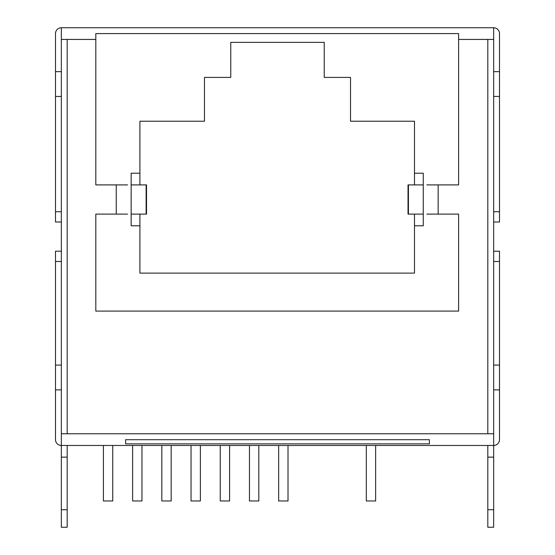 <?xml version="1.0" encoding="UTF-8"?>
<svg xmlns="http://www.w3.org/2000/svg" width="555" height="555" viewBox="0 0 555 555"><rect width="100%" height="100%" fill="white"/><g stroke="black" fill="none" stroke-linecap="round" stroke-linejoin="round"><path stroke-width="0.83" d="M61.341 96.438L61.341 251.214L61.341 222L55.5 222L55.5 33.591A5.841 5.841 0 0 1 61.341 27.75L61.341 96.438L55.5 96.438M61.341 509.726L61.341 527.25L67.183 527.25L67.183 509.726L61.341 509.726L61.341 39.433L67.183 39.433L67.183 433.774L61.341 433.774L61.341 389.874L55.5 389.874L55.5 251.214L61.341 251.214L61.341 261.474L55.5 261.474M67.183 509.726L67.183 445.464M487.817 445.464L487.817 527.25L493.659 527.25L493.659 457.147L487.817 457.147M55.5 389.874L55.5 439.615A5.841 5.841 0 0 0 61.341 445.464L493.659 445.464L493.659 433.774L487.817 433.774L487.817 39.433L493.659 39.433L493.659 71.65L499.5 71.65L499.5 33.591A5.841 5.841 0 0 0 493.659 27.75L493.659 433.774L493.659 251.214L499.5 251.214L499.5 439.615A5.841 5.841 0 0 1 493.659 445.464L493.659 457.147M493.659 222L493.659 251.214L493.659 211.732L499.5 211.732L499.5 222L493.659 222L499.5 222M429.397 439.692L429.397 443.854L125.603 443.854L125.603 439.692L429.397 439.692L429.397 443.854M61.341 261.474L61.341 389.874M61.341 457.147L67.183 457.147M127.546 184.905L95.814 184.905L95.814 33.591L458.603 33.591L458.603 184.905L426.871 184.905M493.659 27.75L61.341 27.75M426.871 214.112L458.603 214.112L458.603 311.091L95.814 311.091L95.814 214.112L127.546 214.112M131.153 214.112L146.534 214.112L146.534 184.905L131.153 184.905M493.659 211.732L493.659 71.65M499.5 71.65L499.5 211.732M61.341 222L55.5 222M423.264 184.905L408.029 184.905L408.029 214.112L423.264 214.112M125.603 443.854L125.603 439.692M324.238 77.409L324.238 42.353L230.762 42.353L230.762 77.409L204.476 77.409L204.476 121.226L139.916 121.226L139.916 173.215L131.153 173.215L131.153 225.795L139.916 225.795L139.916 273.115L414.495 273.115L414.495 225.795L423.264 225.795L423.264 173.215L414.495 173.215L414.495 121.226L350.524 121.226L350.524 77.409L324.238 77.409M414.495 225.795L414.495 214.112M414.495 184.905L414.495 173.215M139.916 225.795L139.916 214.112M139.916 184.905L139.916 173.215M375.645 500.964L375.645 445.464L375.645 500.964L366.3 500.964L366.3 445.464M229.597 500.964L229.597 445.464L229.597 500.964L220.245 500.964L220.245 445.464M258.803 500.964L258.803 445.464L258.803 500.964L249.459 500.964L249.459 445.464M288.017 500.964L288.017 445.464L288.017 500.964L278.666 500.964L278.666 445.464M112.755 500.964L112.755 445.464L112.755 500.964L103.403 500.964L103.403 445.464M141.962 500.964L141.962 445.464L141.962 500.964L132.617 500.964L132.617 445.464M171.176 500.964L171.176 445.464L171.176 500.964L161.824 500.964L161.824 445.464M200.383 500.964L200.383 445.464L200.383 500.964L191.038 500.964L191.038 445.464M487.817 433.774L67.183 433.774M493.659 389.874L499.5 389.874M493.659 365.086L499.5 365.086M493.659 261.474L499.5 261.474M61.341 365.086L55.5 365.086M487.817 39.433L458.603 39.433M95.814 39.433L67.183 39.433M116.259 214.112L116.259 184.905M438.159 214.112L438.159 184.905M146.138 184.905L146.138 214.112M493.659 96.438L499.5 96.438M61.341 211.732L55.5 211.732M61.341 71.65L55.5 71.65M408.431 214.112L408.431 184.905M487.817 509.726L493.659 509.726"/></g></svg>
